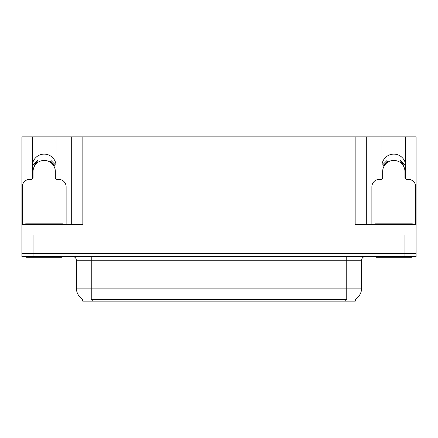 <?xml version="1.0" encoding="UTF-8"?>
<svg xmlns="http://www.w3.org/2000/svg" width="438" height="438" viewBox="0 0 438 438"><rect width="100%" height="100%" fill="white"/><g stroke="black" fill="none" stroke-linecap="round" stroke-linejoin="round"><path stroke-width="0.66" d="M405.566 178.907A11.892 11.892 0 0 0 405.697 177.155L405.697 136.875L416.1 136.875L416.1 234.982L21.9 234.982L21.9 253.558L33.047 253.558L21.9 253.558L21.9 256.531L33.047 256.531L33.047 253.558L404.953 253.558L33.047 253.558L33.047 234.982M55.96 178.907A11.892 11.892 0 0 0 56.086 177.155L56.086 136.875L71.695 136.875L71.695 224.574M355.306 299.274L355.306 301.125L82.694 301.125L82.694 299.274M32.303 166.007A11.892 11.892 0 0 1 44.194 154.116A11.892 11.892 0 0 1 56.086 166.007M33.047 256.531L416.1 256.531L416.1 253.558L404.953 253.558L416.1 253.558L416.1 234.982M71.695 136.875L355.158 136.875L355.158 224.574L416.1 224.574M32.434 178.907A11.892 11.892 0 0 1 32.303 177.155L32.303 136.875L21.9 136.875L21.9 224.574L82.842 224.574L82.842 136.875M21.9 224.574L21.9 234.982M355.158 136.875L366.305 136.875L366.305 224.574L366.305 136.875L381.914 136.875L381.914 177.155A11.892 11.892 0 0 0 382.04 178.907M405.697 136.875L381.914 136.875M32.303 136.875L56.086 136.875M405.697 166.007A11.892 11.892 0 0 0 393.806 154.116A11.892 11.892 0 0 0 381.914 166.007M82.804 299.34A13.009 13.009 0 0 1 76.376 288.116L91.241 288.116L91.241 299.34L346.759 299.34L346.759 288.116L361.624 288.116L361.624 260.249A3.718 3.718 0 0 1 365.341 256.531M76.376 288.116L76.376 260.249C76.157 257.993 74.92 256.75 72.659 256.531M355.196 299.34A13.009 13.009 0 0 0 361.624 288.116M66.122 224.574L66.122 186.818A7.43 7.43 0 0 0 58.687 179.388L57.203 179.388A1.856 1.856 0 0 1 55.347 177.527L55.347 171.581A11.147 11.147 0 0 0 44.194 160.434A11.147 11.147 0 0 0 33.047 171.581L33.047 177.527A1.856 1.856 0 0 1 31.191 179.388L29.702 179.388A7.43 7.43 0 0 0 22.272 186.818L22.272 224.574M50.069 162.109L51.049 160.527L55.254 164.732L53.671 165.712M34.722 165.712L33.14 164.732L37.345 160.527L38.325 162.109M61.846 256.531L61.846 257.276L26.543 257.276L26.543 256.531M25.618 224.574L25.618 223.829L62.776 223.829L62.776 224.574M411.457 256.531L411.457 257.276L376.154 257.276L376.154 256.531M375.224 224.574L375.224 223.829L412.382 223.829L412.382 224.574L412.382 223.829M415.728 224.574L415.728 186.818A7.43 7.43 0 0 0 408.298 179.388L406.809 179.388A1.856 1.856 0 0 1 404.953 177.527L404.953 171.581A11.147 11.147 0 0 0 393.806 160.434A11.147 11.147 0 0 0 382.653 171.581L382.653 177.527A1.856 1.856 0 0 1 380.797 179.388L379.313 179.388A7.43 7.43 0 0 0 371.878 186.818L371.878 224.574M399.675 162.109L400.655 160.527L404.86 164.732L403.278 165.712M384.329 165.712L382.746 164.732L386.951 160.527L387.931 162.109M404.953 234.982L404.953 256.531M345.27 301.125L345.27 299.274M92.73 301.125L92.73 299.274M346.759 256.531L346.759 260.249L76.376 260.249M361.624 260.249L346.759 260.249L346.759 288.116L91.241 288.116L91.241 256.531M54.098 165.449A11.645 11.645 0 0 0 50.332 161.682M38.062 161.682A11.645 11.645 0 0 0 34.295 165.449M53.775 165.646A11.273 11.273 0 0 0 50.135 162M38.259 162A11.273 11.273 0 0 0 34.613 165.646M27.474 223.829L27.474 224.574M60.92 223.829L60.92 224.574M377.08 223.829L377.08 224.574M410.526 223.829L410.526 224.574M403.705 165.449A11.645 11.645 0 0 0 399.938 161.682M387.668 161.682A11.645 11.645 0 0 0 383.902 165.449M403.387 165.646A11.273 11.273 0 0 0 399.741 162M387.865 162A11.273 11.273 0 0 0 384.225 165.646"/></g></svg>
